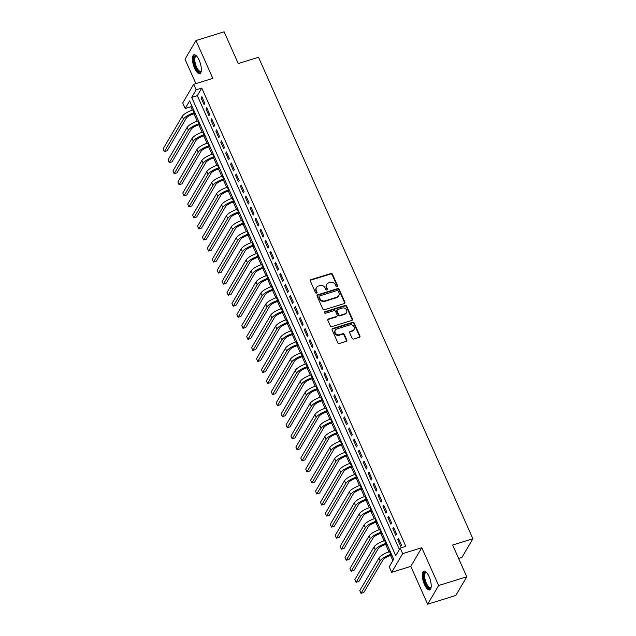 <?xml version="1.0" encoding="UTF-8"?>
<svg xmlns="http://www.w3.org/2000/svg" width="636" height="636" viewBox="0 0 636 636"><rect width="100%" height="100%" fill="white"/><g stroke="black" fill="none" stroke-linecap="round" stroke-linejoin="round"><path stroke-width="0.95" d="M337.16 286.757A0.867 0.771 30.4 0 0 337.597 285.755L332.469 274.235A1.24 1.097 30.4 0 0 330.879 273.496L310.996 279.673A1.24 1.097 30.4 0 0 310.368 281.096L315.496 292.616A0.867 0.771 30.4 0 0 317.022 292.814A0.867 0.771 30.4 0 0 317.046 292.139L316.378 290.644A3.967 3.514 30.4 0 1 316.497 287.536A3.967 3.514 30.4 0 1 318.374 286.081L320.027 285.564A3.967 3.514 30.4 0 1 325.107 287.933L325.775 289.428A0.867 0.771 30.4 0 0 327.294 289.626A0.867 0.771 30.4 0 0 327.317 288.943L326.658 287.456A3.967 3.514 30.4 0 1 326.769 284.348A3.967 3.514 30.4 0 1 328.645 282.893L330.307 282.376A3.967 3.514 30.4 0 1 335.387 284.745L336.046 286.24A0.867 0.771 30.4 0 0 337.16 286.757M337.366 286.653A0.867 0.771 30.4 0 0 337.295 286.264L332.167 274.744A1.24 1.097 30.4 0 0 330.585 274.005L310.694 280.174A1.24 1.097 30.4 0 0 310.296 280.404M316.815 293.037A0.867 0.771 30.4 0 0 316.752 292.64L316.378 290.644M327.087 289.849A0.867 0.771 30.4 0 0 327.023 289.452L326.658 287.456M429.062 576.566A9.858 3.554 -107.2 0 0 423.83 571.096A9.858 3.554 -107.2 0 0 424.435 584.444A9.858 3.554 -107.2 0 0 429.674 589.922A9.858 3.554 -107.2 0 0 429.062 576.566M199.203 60.293A9.858 3.554 -107.2 0 0 193.964 54.815A9.858 3.554 -107.2 0 0 194.576 68.171A9.858 3.554 -107.2 0 0 199.815 73.641A9.858 3.554 -107.2 0 0 199.203 60.293M352.113 338.28A1.24 1.097 30.4 0 0 353.703 339.02L359.284 337.287A1.24 1.097 30.4 0 0 359.904 335.864L354.204 323.072A1.24 1.097 30.4 0 0 352.622 322.333L332.731 328.502A1.24 1.097 30.4 0 0 332.111 329.933L337.811 342.725A1.24 1.097 30.4 0 0 339.393 343.464L346.135 341.373A1.24 1.097 30.4 0 0 346.755 339.942L344.322 334.472A1.24 1.097 30.4 0 0 342.732 333.733L339.393 334.767A3.315 2.942 30.4 0 1 336.81 328.971L349.895 324.901A3.315 2.942 30.4 0 1 352.479 330.704L350.301 331.38A1.24 1.097 30.4 0 0 349.681 332.811L352.113 338.28M400.195 548.121L402.652 553.646L391.681 572.321L389.224 566.795L393.676 559.227L189.623 100.925L185.179 108.494L182.723 102.976L193.686 84.302L196.15 89.819L191.698 97.395L395.751 555.689L400.195 548.121L405.824 546.372L201.779 88.078L196.15 89.819M193.686 84.302L212.822 78.363L195.983 40.537L224.118 31.8L238.254 63.552L258.518 57.256L472.89 538.748L452.633 545.036L466.768 576.788L438.625 585.525L421.787 547.699L402.652 553.646M344.275 303.579A1.24 1.097 30.4 0 0 344.895 302.148L339.203 289.364A1.24 1.097 30.4 0 0 337.613 288.617L317.722 294.794A1.24 1.097 30.4 0 0 317.102 296.225L322.802 309.009A1.24 1.097 30.4 0 0 324.384 309.756L344.275 303.579M346.7 306.218L352.4 319.01A1.24 1.097 30.4 0 1 351.78 320.433L331.889 326.61A1.24 1.097 30.4 0 1 330.307 325.87L327.866 320.393A1.24 1.097 30.4 0 1 328.486 318.97L336.555 316.466A1.24 1.097 30.4 0 0 337.175 315.035L335.562 311.401A1.24 1.097 30.4 0 0 333.972 310.662L325.576 313.27A0.867 0.771 30.4 0 1 324.487 312.069A0.867 0.771 30.4 0 1 324.901 311.751L345.117 305.479A1.24 1.097 30.4 0 1 346.7 306.218L346.405 306.719L352.106 319.51L352.4 319.01M466.768 576.788L455.797 595.463L427.654 604.2L438.625 585.525M195.983 40.537L185.012 59.212L195.88 83.618M204.792 103.326L201.843 96.704L201.095 97.968L204.045 104.59L204.792 103.326M209.705 114.377L206.756 107.746L206.016 109.01L208.966 115.633L209.705 114.377M214.626 125.419L211.669 118.789L210.929 120.053L213.879 126.675L214.626 125.419M219.539 136.462L216.59 129.831L215.85 131.096L218.8 137.726L219.539 136.462M224.452 147.504L221.503 140.874L220.764 142.138L223.713 148.768L224.452 147.504M229.373 158.547L226.424 151.924L225.685 153.181L228.634 159.811L229.373 158.547M234.286 169.589L231.337 162.967L230.598 164.223L233.547 170.853L234.286 169.589M239.208 180.632L236.258 174.01L235.519 175.266L238.468 181.896L239.208 180.632M244.121 191.674L241.171 185.052L240.432 186.316L243.381 192.939L244.121 191.674M249.042 202.717L246.092 196.095L245.345 197.359L248.302 203.981L249.042 202.717M253.955 213.76L251.005 207.137L250.266 208.401L253.215 215.024L253.955 213.76M258.876 224.81L255.926 218.18L255.179 219.444L258.129 226.066L258.876 224.81M263.789 235.853L260.84 229.222L260.1 230.486L263.05 237.109L263.789 235.853M268.71 246.895L265.761 240.265L265.013 241.529L267.963 248.151L268.71 246.895M273.623 257.938L270.674 251.307L269.934 252.572L272.884 259.202L273.623 257.938M278.544 268.98L275.595 262.358L274.847 263.614L277.797 270.244L278.544 268.98M283.457 280.023L280.508 273.401L279.768 274.657L282.718 281.287L283.457 280.023M288.378 291.065L285.421 284.443L284.682 285.699L287.631 292.329L288.378 291.065M293.291 302.108L290.342 295.486L289.603 296.75L292.552 303.372L293.291 302.108M298.205 313.151L295.255 306.528L294.516 307.792L297.465 314.415L298.205 313.151M303.126 324.193L300.176 317.571L299.437 318.835L302.386 325.457L303.126 324.193M308.039 335.244L305.089 328.613L304.35 329.877L307.299 336.5L308.039 335.244M312.96 346.286L310.01 339.656L309.271 340.92L312.22 347.542L312.96 346.286M317.873 357.329L314.923 350.698L314.184 351.962L317.133 358.585L317.873 357.329M322.794 368.371L319.844 361.741L319.097 363.005L322.055 369.635L322.794 368.371M327.707 379.414L324.757 372.791L324.018 374.048L326.968 380.678L327.707 379.414M332.628 390.456L329.679 383.834L328.931 385.09L331.881 391.72L332.628 390.456M337.541 401.499L334.592 394.877L333.852 396.133L336.802 402.763L337.541 401.499M342.462 412.541L339.513 405.919L338.765 407.183L341.715 413.805L342.462 412.541M347.375 423.584L344.426 416.962L343.686 418.226L346.636 424.848L347.375 423.584M352.296 434.627L349.347 428.004L348.6 429.268L351.549 435.891L352.296 434.627M357.209 445.677L354.26 439.047L353.521 440.311L356.47 446.933L357.209 445.677M362.13 456.72L359.173 450.089L358.434 451.353L361.383 457.976L362.13 456.72M367.044 467.762L364.094 461.132L363.355 462.396L366.304 469.018L367.044 467.762M371.957 478.805L369.007 472.174L368.268 473.438L371.217 480.069L371.957 478.805M376.878 489.847L373.928 483.217L373.189 484.481L376.138 491.111L376.878 489.847M381.791 500.89L378.841 494.267L378.102 495.524L381.051 502.154L381.791 500.89M386.712 511.932L383.762 505.31L383.023 506.566L385.973 513.196L386.712 511.932M391.625 522.975L388.675 516.353L387.936 517.617L390.886 524.239L391.625 522.975M396.546 534.017L393.597 527.395L392.849 528.659L395.807 535.281L396.546 534.017M201.779 88.078L197.327 95.646L399.392 549.488M397.77 539.702L400.72 546.324L401.459 545.06L398.51 538.438L397.77 539.702L398.915 539.344M191.611 105.385L190.808 106.753L192.311 110.123M193.94 113.788L197.224 121.166M198.853 124.831L202.145 132.209M203.774 135.873L207.058 143.251M208.688 146.916L211.971 154.294M213.601 157.959L216.892 165.344M218.522 169.001L221.805 176.387M223.435 180.044L226.726 187.429M228.356 191.086L231.639 198.472M233.269 202.129L236.56 209.514M238.19 213.171L241.473 220.557M243.103 224.222L246.394 231.599M248.024 235.264L251.307 242.642M252.937 246.307L256.228 253.685M257.858 257.349L261.142 264.727M262.771 268.392L266.063 275.778M267.692 279.435L270.976 286.82M272.606 290.477L275.897 297.863M277.527 301.52L280.81 308.905M282.44 312.562L285.723 319.948M287.353 323.605L290.644 330.99M292.274 334.655L295.557 342.033M297.187 345.698L300.478 353.075M302.108 356.74L305.391 364.118M307.021 367.783L310.312 375.161M311.942 378.825L315.225 386.211M316.855 389.868L320.147 397.254M321.776 400.911L325.06 408.296M326.689 411.953L329.981 419.339M331.61 422.996L334.894 430.381M336.524 434.038L339.815 441.424M341.445 445.081L344.728 452.466M346.358 456.131L349.649 463.509M351.279 467.174L354.562 474.551M356.192 478.216L359.475 485.594M361.105 489.259L364.396 496.637M366.026 500.301L369.309 507.687M370.939 511.344L374.23 518.73M375.86 522.387L379.143 529.772M380.773 533.429L384.065 540.815M385.694 544.472L388.978 551.857M390.607 555.514L392.865 560.594M458.604 558.456L461.919 557.422L472.89 538.748M421.787 547.699L410.816 566.374L427.654 604.2M410.816 566.374L391.681 572.321M190.808 106.753L185.179 108.494M197.327 95.646L191.698 97.395M201.095 97.968L202.24 97.61M206.016 109.01L207.161 108.653M210.929 120.053L212.074 119.695M215.85 131.096L216.995 130.738M220.764 142.138L221.908 141.78M225.685 153.181L226.829 152.831M230.598 164.223L231.743 163.873M235.519 175.266L236.664 174.916M240.432 186.316L241.577 185.958M245.345 197.359L246.49 197.001M250.266 208.401L251.411 208.044M255.179 219.444L256.324 219.086M260.1 230.486L261.245 230.129M265.013 241.529L266.158 241.171M269.934 252.572L271.079 252.214M274.847 263.614L275.992 263.264M279.768 274.657L280.913 274.307M284.682 285.699L285.826 285.349M289.603 296.75L290.747 296.392M294.516 307.792L295.661 307.434M299.437 318.835L300.582 318.477M304.35 329.877L305.495 329.52M309.271 340.92L310.416 340.562M314.184 351.962L315.329 351.605M319.097 363.005L320.242 362.647M324.018 374.048L325.163 373.698M328.931 385.09L330.076 384.74M333.852 396.133L334.997 395.783M338.765 407.183L339.91 406.825M343.686 418.226L344.831 417.868M348.6 429.268L349.744 428.91M353.521 440.311L354.665 439.953M358.434 451.353L359.579 450.996M363.355 462.396L364.5 462.038M368.268 473.438L369.413 473.081M373.189 484.481L374.334 484.123M378.102 495.524L379.247 495.174M383.023 506.566L384.168 506.216M387.936 517.617L389.081 517.259M392.849 528.659L393.994 528.301M326.769 284.348L326.475 284.856A3.967 3.514 30.4 0 0 326.363 287.957M316.497 287.536L316.195 288.044A3.967 3.514 30.4 0 0 316.084 291.153M344.672 303.356A1.24 1.097 30.4 0 0 344.601 302.656L338.901 289.865A1.24 1.097 30.4 0 0 337.319 289.126L317.428 295.295A1.24 1.097 30.4 0 0 317.03 295.525M338.185 291.034A0.867 0.771 30.4 0 0 337.072 290.517L319.614 295.931A0.867 0.771 30.4 0 0 319.185 296.933L319.884 298.507A3.967 3.514 30.4 0 0 324.964 300.876L336.889 297.171A3.967 3.514 30.4 0 0 338.765 295.716A3.967 3.514 30.4 0 0 338.885 292.608L338.185 291.034M319.208 296.257L318.906 296.758A0.867 0.771 30.4 0 0 318.882 297.441L319.185 296.933M338.765 295.716L338.471 296.217A3.967 3.514 30.4 0 1 336.595 297.68L324.662 301.385A3.967 3.514 30.4 0 1 319.582 299.007L318.882 297.441M352.177 320.21A1.24 1.097 30.4 0 0 352.106 319.51M337.136 316.005L336.841 316.513A1.24 1.097 30.4 0 1 336.253 316.966L328.192 319.471A1.24 1.097 30.4 0 0 327.794 319.701M346.405 306.719A1.24 1.097 30.4 0 0 344.823 305.98L324.599 312.26A0.867 0.771 30.4 0 0 324.4 312.356M344.919 313.866A3.315 2.942 30.4 0 0 342.343 308.062L337.724 309.494A1.24 1.097 30.4 0 0 337.104 310.925L338.718 314.558A1.24 1.097 30.4 0 0 340.308 315.297L344.919 313.866L344.625 314.367A3.315 2.942 30.4 0 0 346.191 313.151L346.493 312.642M337.144 309.955L336.841 310.455A1.24 1.097 30.4 0 0 336.81 311.425L337.104 310.925M344.625 314.367L340.014 315.798A1.24 1.097 30.4 0 1 338.424 315.059L336.81 311.425M354.053 329.48L353.751 329.989A3.315 2.942 30.4 0 1 352.185 331.205L350.007 331.889A1.24 1.097 30.4 0 0 349.601 332.111M335.236 330.187L334.941 330.696A3.315 2.942 30.4 0 0 339.091 335.275L339.393 334.767M346.533 341.142A1.24 1.097 30.4 0 0 346.461 340.451L344.02 334.973A1.24 1.097 30.4 0 0 342.438 334.234L339.091 335.275M359.682 337.064A1.24 1.097 30.4 0 0 359.61 336.365L353.91 323.581A1.24 1.097 30.4 0 0 352.328 322.834L332.437 329.011A1.24 1.097 30.4 0 0 332.04 329.233M195.18 113.399L193.376 113.963A6.32 1.836 156 0 0 186.261 118.232L167.157 150.764L164.342 151.63L183.446 119.107A9.476 2.759 -24 0 1 194.115 112.699L194.775 112.493M164.342 151.63L163.11 148.872L182.222 116.34A9.476 2.759 -24 0 1 192.883 109.941L193.543 109.734M201.27 71.081A8.53 3.077 72.8 0 1 201.254 71.113A8.53 3.077 72.8 0 1 195.793 67.36A8.53 3.077 72.8 0 1 193.94 58.584A8.53 3.077 72.8 0 1 196.596 56.087A8.53 3.077 72.8 0 1 196.619 56.103M196.763 56.262A7.894 2.846 -107.2 0 0 196.015 56.238A7.894 2.846 -107.2 0 0 196.5 66.931A7.894 2.846 -107.2 0 0 200.698 71.319A7.894 2.846 -107.2 0 0 201.302 70.866M194.536 54.768A9.794 3.53 -107.2 0 0 195.491 67.861A9.794 3.53 -107.2 0 0 200.308 73.363M431.128 587.354A8.53 3.077 72.8 0 1 431.121 587.386A8.53 3.077 72.8 0 1 426.724 585.692A8.53 3.077 72.8 0 1 423.775 575.477A8.53 3.077 72.8 0 1 426.454 572.36A8.53 3.077 72.8 0 1 426.486 572.376M426.621 572.535A7.894 2.846 -107.2 0 0 425.874 572.511A7.894 2.846 -107.2 0 0 424.625 575.652A7.894 2.846 -107.2 0 0 426.684 583.904A7.894 2.846 -107.2 0 0 430.556 587.592A7.894 2.846 -107.2 0 0 431.16 587.147M424.395 571.048A9.794 3.53 -107.2 0 0 423.202 574.769A9.794 3.53 -107.2 0 0 425.54 584.548A9.794 3.53 -107.2 0 0 430.167 589.636M200.094 124.441L198.289 125.006A6.32 1.836 156 0 0 191.182 129.275L172.07 161.806L169.256 162.681L188.367 130.149A9.476 2.759 -24 0 1 199.028 123.742L199.688 123.535M169.256 162.681L168.031 159.914L187.135 127.383A9.476 2.759 -24 0 1 197.804 120.983L198.464 120.776M205.015 135.484L203.21 136.048A6.32 1.836 156 0 0 196.095 140.317L176.991 172.849L174.177 173.723L193.28 141.192A9.476 2.759 -24 0 1 203.949 134.784L204.609 134.578M174.177 173.723L172.944 170.957L192.056 138.433A9.476 2.759 -24 0 1 202.717 132.026L203.377 131.819M209.928 146.526L208.123 147.091A6.32 1.836 156 0 0 201.016 151.36L181.904 183.891L179.09 184.766L198.201 152.235A9.476 2.759 -24 0 1 208.862 145.827L209.522 145.62M179.09 184.766L177.865 181.999L196.969 149.476A9.476 2.759 -24 0 1 207.638 143.068L208.298 142.862M214.849 157.569L213.044 158.133A6.32 1.836 156 0 0 205.929 162.403L186.825 194.934L184.011 195.809L203.115 163.277A9.476 2.759 -24 0 1 213.783 156.869L214.443 156.663M184.011 195.809L182.778 193.05L201.89 160.518A9.476 2.759 -24 0 1 212.551 154.111L213.211 153.904M219.762 168.62L217.957 169.176A6.32 1.836 156 0 0 210.85 173.445L191.738 205.977L188.924 206.851L208.036 174.32A9.476 2.759 -24 0 1 218.697 167.912L219.356 167.713M188.924 206.851L187.692 204.092L206.803 171.561A9.476 2.759 -24 0 1 217.472 165.153L218.132 164.947M224.683 179.662L222.878 180.219A6.32 1.836 156 0 0 215.763 184.488L196.651 217.019L193.845 217.894L212.949 185.362A9.476 2.759 -24 0 1 223.618 178.954L224.277 178.756M193.845 217.894L192.613 215.135L211.724 182.604A9.476 2.759 -24 0 1 222.385 176.196L223.045 175.989M229.596 190.705L227.791 191.261A6.32 1.836 156 0 0 220.684 195.53L201.572 228.062L198.758 228.936L217.87 196.405A9.476 2.759 -24 0 1 228.531 190.005L229.191 189.798M198.758 228.936L197.526 226.178L216.638 193.646A9.476 2.759 -24 0 1 227.306 187.238L227.966 187.032M234.509 201.747L232.704 202.304A6.32 1.836 156 0 0 225.597 206.581L206.485 239.104L203.671 239.979L222.783 207.447A9.476 2.759 -24 0 1 233.452 201.048L234.112 200.841M203.671 239.979L202.447 237.22L221.559 204.689A9.476 2.759 -24 0 1 232.22 198.281L232.879 198.082M239.43 212.79L237.625 213.346A6.32 1.836 156 0 0 230.518 217.623L211.406 250.147L208.592 251.021L227.704 218.498A9.476 2.759 -24 0 1 238.365 212.09L239.025 211.883M208.592 251.021L207.36 248.263L226.472 215.731A9.476 2.759 -24 0 1 237.141 209.324L237.8 209.125M244.343 223.832L242.539 224.397A6.32 1.836 156 0 0 235.431 228.666L216.32 261.197L213.505 262.064L232.617 229.54A9.476 2.759 -24 0 1 243.286 223.133L243.946 222.926M213.505 262.064L212.281 259.305L231.393 226.774A9.476 2.759 -24 0 1 242.054 220.374L242.714 220.167M249.264 234.875L247.46 235.439A6.32 1.836 156 0 0 240.352 239.708L221.241 272.24L218.426 273.114L237.538 240.583A9.476 2.759 -24 0 1 248.199 234.175L248.859 233.969M218.426 273.114L217.194 270.348L236.306 237.816A9.476 2.759 -24 0 1 246.975 231.417L247.627 231.21M254.177 245.917L252.373 246.482A6.32 1.836 156 0 0 245.265 250.751L226.154 283.282L223.339 284.157L242.451 251.625A9.476 2.759 -24 0 1 253.12 245.218L253.78 245.011M223.339 284.157L222.115 281.39L241.219 248.867A9.476 2.759 -24 0 1 251.888 242.459L252.548 242.252M259.098 256.96L257.294 257.524A6.32 1.836 156 0 0 250.179 261.793L231.075 294.325L228.26 295.199L247.372 262.668A9.476 2.759 -24 0 1 258.033 256.26L258.693 256.054M228.26 295.199L227.028 292.433L246.14 259.909A9.476 2.759 -24 0 1 256.801 253.502L257.461 253.295M264.012 268.002L262.207 268.567A6.32 1.836 156 0 0 255.1 272.836L235.988 305.367L233.174 306.242L252.285 273.711A9.476 2.759 -24 0 1 262.954 267.303L263.606 267.096M233.174 306.242L231.949 303.483L251.053 270.952A9.476 2.759 -24 0 1 261.722 264.544L262.382 264.338M268.933 279.053L267.128 279.609A6.32 1.836 156 0 0 260.013 283.879L240.909 316.41L238.095 317.285L257.198 284.753A9.476 2.759 -24 0 1 267.867 278.345L268.527 278.147M238.095 317.285L236.862 314.526L255.974 281.994A9.476 2.759 -24 0 1 266.635 275.587L267.295 275.38M273.846 290.096L272.041 290.652A6.32 1.836 156 0 0 264.934 294.921L245.822 327.453L243.008 328.327L262.119 295.796A9.476 2.759 -24 0 1 272.78 289.388L273.44 289.189M243.008 328.327L241.783 325.568L260.887 293.037A9.476 2.759 -24 0 1 271.556 286.629L272.216 286.423M278.767 301.138L276.962 301.695A6.32 1.836 156 0 0 269.847 305.964L250.743 338.495L247.929 339.37L267.033 306.838A9.476 2.759 -24 0 1 277.701 300.43L278.361 300.232M247.929 339.37L246.696 336.611L265.808 304.08A9.476 2.759 -24 0 1 276.469 297.672L277.129 297.465M283.68 312.181L281.875 312.737A6.32 1.836 156 0 0 274.768 317.014L255.656 349.538L252.842 350.412L271.954 317.881A9.476 2.759 -24 0 1 282.615 311.481L283.274 311.274M252.842 350.412L251.618 347.654L270.721 315.122A9.476 2.759 -24 0 1 281.39 308.714L282.05 308.516M288.601 323.223L286.796 323.78A6.32 1.836 156 0 0 279.681 328.057L260.577 360.58L257.763 361.455L276.867 328.931A9.476 2.759 -24 0 1 287.536 322.524L288.195 322.317M257.763 361.455L256.531 358.696L275.642 326.165A9.476 2.759 -24 0 1 286.303 319.757L286.963 319.558M293.514 334.266L291.709 334.822A6.32 1.836 156 0 0 284.602 339.099L265.49 371.623L262.676 372.497L281.788 339.974A9.476 2.759 -24 0 1 292.449 333.566L293.109 333.359M262.676 372.497L261.444 369.739L280.555 337.207A9.476 2.759 -24 0 1 291.224 330.807L291.884 330.601M298.435 345.308L296.63 345.873A6.32 1.836 156 0 0 289.515 350.142L270.403 382.673L267.597 383.54L286.701 351.016A9.476 2.759 -24 0 1 297.37 344.609L298.03 344.402M267.597 383.54L266.365 380.781L285.477 348.25A9.476 2.759 -24 0 1 296.137 341.85L296.797 341.643M303.348 356.351L301.544 356.915A6.32 1.836 156 0 0 294.436 361.184L275.324 393.716L272.51 394.59L291.622 362.059A9.476 2.759 -24 0 1 302.283 355.651L302.943 355.445M272.51 394.59L271.278 391.824L290.39 359.3A9.476 2.759 -24 0 1 301.059 352.893L301.718 352.686M308.261 367.393L306.457 367.958A6.32 1.836 156 0 0 299.349 372.227L280.238 404.758L277.423 405.633L296.535 373.101A9.476 2.759 -24 0 1 307.204 366.694L307.864 366.487M277.423 405.633L276.199 402.866L295.311 370.343A9.476 2.759 -24 0 1 305.972 363.935L306.632 363.728M313.182 378.436L311.378 379A6.32 1.836 156 0 0 304.27 383.27L285.159 415.801L282.344 416.675L301.456 384.144A9.476 2.759 -24 0 1 312.117 377.736L312.777 377.53M282.344 416.675L281.112 413.917L300.224 381.385A9.476 2.759 -24 0 1 310.893 374.978L311.553 374.771M318.095 389.486L316.291 390.043A6.32 1.836 156 0 0 309.183 394.312L290.072 426.843L287.257 427.718L306.369 395.187A9.476 2.759 -24 0 1 317.038 388.779L317.698 388.58M287.257 427.718L286.033 424.959L305.145 392.428A9.476 2.759 -24 0 1 315.806 386.02L316.466 385.814M323.016 400.529L321.212 401.085A6.32 1.836 156 0 0 314.105 405.355L294.993 437.886L292.178 438.76L311.29 406.229A9.476 2.759 -24 0 1 321.951 399.821L322.611 399.623M292.178 438.76L290.946 436.002L310.058 403.47A9.476 2.759 -24 0 1 320.727 397.063L321.379 396.856M327.93 411.572L326.125 412.128A6.32 1.836 156 0 0 319.018 416.397L299.906 448.929L297.091 449.803L316.203 417.272A9.476 2.759 -24 0 1 326.872 410.864L327.532 410.665M297.091 449.803L295.867 447.044L314.971 414.513A9.476 2.759 -24 0 1 325.64 408.105L326.3 407.899M332.851 422.614L331.046 423.171A6.32 1.836 156 0 0 323.931 427.448L304.827 459.971L302.013 460.846L321.124 428.314A9.476 2.759 -24 0 1 331.785 421.914L332.445 421.708M302.013 460.846L300.78 458.087L319.892 425.556A9.476 2.759 -24 0 1 330.553 419.148L331.213 418.949M337.764 433.657L335.959 434.213A6.32 1.836 156 0 0 328.852 438.49L309.74 471.014L306.926 471.888L326.037 439.365A9.476 2.759 -24 0 1 336.706 432.957L337.358 432.75M306.926 471.888L305.701 469.13L324.805 436.598A9.476 2.759 -24 0 1 335.474 430.19L336.134 429.992M342.685 444.699L340.88 445.256A6.32 1.836 156 0 0 333.765 449.533L314.661 482.056L311.847 482.931L330.951 450.407A9.476 2.759 -24 0 1 341.619 444L342.279 443.793M311.847 482.931L310.614 480.172L329.726 447.641A9.476 2.759 -24 0 1 340.387 441.233L341.047 441.034M347.598 455.742L345.793 456.306A6.32 1.836 156 0 0 338.686 460.575L319.574 493.107L316.76 493.973L335.872 461.45A9.476 2.759 -24 0 1 346.533 455.042L347.192 454.835M316.76 493.973L315.536 491.215L334.639 458.683A9.476 2.759 -24 0 1 345.308 452.283L345.968 452.077M352.519 466.784L350.714 467.349A6.32 1.836 156 0 0 343.599 471.618L324.495 504.149L321.681 505.024L340.785 472.492A9.476 2.759 -24 0 1 351.454 466.085L352.113 465.878M321.681 505.024L320.449 502.257L339.56 469.734A9.476 2.759 -24 0 1 350.221 463.326L350.881 463.119M357.432 477.827L355.627 478.391A6.32 1.836 156 0 0 348.52 482.66L329.408 515.192L326.594 516.066L345.706 483.535A9.476 2.759 -24 0 1 356.367 477.127L357.027 476.921M326.594 516.066L325.37 513.3L344.474 480.776A9.476 2.759 -24 0 1 355.142 474.369L355.802 474.162M362.353 488.869L360.548 489.434A6.32 1.836 156 0 0 353.433 493.703L334.329 526.234L331.515 527.109L350.619 494.577A9.476 2.759 -24 0 1 361.288 488.17L361.948 487.963M331.515 527.109L330.283 524.342L349.395 491.819A9.476 2.759 -24 0 1 360.055 485.411L360.715 485.204M367.266 499.92L365.462 500.476A6.32 1.836 156 0 0 358.354 504.745L339.242 537.277L336.428 538.151L355.54 505.62A9.476 2.759 -24 0 1 366.201 499.212L366.861 499.006M336.428 538.151L335.196 535.393L354.308 502.861A9.476 2.759 -24 0 1 364.977 496.454L365.636 496.247M372.187 510.962L370.383 511.519A6.32 1.836 156 0 0 363.267 515.788L344.156 548.319L341.349 549.194L360.453 516.663A9.476 2.759 -24 0 1 371.122 510.255L371.782 510.056M341.349 549.194L340.117 546.435L359.229 513.904A9.476 2.759 -24 0 1 369.89 507.496L370.55 507.29M377.1 522.005L375.296 522.561A6.32 1.836 156 0 0 368.188 526.831L349.077 559.362L346.262 560.237L365.374 527.705A9.476 2.759 -24 0 1 376.035 521.297L376.695 521.099M346.262 560.237L345.03 557.478L364.142 524.946A9.476 2.759 -24 0 1 374.811 518.539L375.471 518.332M382.013 533.048L380.209 533.604A6.32 1.836 156 0 0 373.101 537.881L353.99 570.405L351.175 571.279L370.287 538.748A9.476 2.759 -24 0 1 380.956 532.348L381.616 532.141M351.175 571.279L349.951 568.52L369.063 535.989A9.476 2.759 -24 0 1 379.724 529.581L380.384 529.383M386.934 544.09L385.13 544.647A6.32 1.836 156 0 0 378.023 548.924L358.911 581.447L356.096 582.322L375.208 549.79A9.476 2.759 -24 0 1 385.869 543.39L386.529 543.184M356.096 582.322L354.864 579.563L373.976 547.032A9.476 2.759 -24 0 1 384.645 540.624L385.305 540.425M391.848 555.133L390.043 555.689A6.32 1.836 156 0 0 382.936 559.966L363.824 592.49L361.01 593.364L380.121 560.841A9.476 2.759 -24 0 1 390.79 554.433L391.45 554.226M361.01 593.364L359.785 590.606L378.897 558.074A9.476 2.759 -24 0 1 389.558 551.666L390.218 551.468M337.295 286.264L337.597 285.755M316.752 292.64L317.046 292.139M327.023 289.452L327.317 288.943M310.694 280.174L310.996 279.673M330.585 274.005L330.879 273.496M332.167 274.744L332.469 274.235M317.428 295.295L317.722 294.794M337.319 289.126L337.613 288.617M338.901 289.865L339.203 289.364M344.601 302.656L344.895 302.148M319.582 299.007L319.884 298.507M324.662 301.385L324.964 300.876M336.595 297.68L336.889 297.171M328.192 319.471L328.486 318.97M336.253 316.966L336.555 316.466M324.599 312.26L324.901 311.751M344.823 305.98L345.117 305.479M338.424 315.059L338.718 314.558M340.014 315.798L340.308 315.297M350.007 331.889L350.301 331.38M352.185 331.205L352.479 330.704M342.438 334.234L342.732 333.733M344.02 334.973L344.322 334.472M346.461 340.451L346.755 339.942M332.437 329.011L332.731 328.502M352.328 322.834L352.622 322.333M353.91 323.581L354.204 323.072M359.61 336.365L359.904 335.864M192.883 109.941L194.115 112.699M182.222 116.34L183.446 119.107M197.804 120.983L199.028 123.742M187.135 127.383L188.367 130.149M202.717 132.026L203.949 134.784M192.056 138.433L193.28 141.192M207.638 143.068L208.862 145.827M196.969 149.476L198.201 152.235M212.551 154.111L213.783 156.869M201.89 160.518L203.115 163.277M217.472 165.153L218.697 167.912M206.803 171.561L208.036 174.32M222.385 176.196L223.618 178.954M211.724 182.604L212.949 185.362M227.306 187.238L228.531 190.005M216.638 193.646L217.87 196.405M232.22 198.281L233.452 201.048M221.559 204.689L222.783 207.447M237.141 209.324L238.365 212.09M226.472 215.731L227.704 218.498M242.054 220.374L243.286 223.133M231.393 226.774L232.617 229.54M246.975 231.417L248.199 234.175M236.306 237.816L237.538 240.583M251.888 242.459L253.12 245.218M241.219 248.867L242.451 251.625M256.801 253.502L258.033 256.26M246.14 259.909L247.372 262.668M261.722 264.544L262.954 267.303M251.053 270.952L252.285 273.711M266.635 275.587L267.867 278.345M255.974 281.994L257.198 284.753M271.556 286.629L272.78 289.388M260.887 293.037L262.119 295.796M276.469 297.672L277.701 300.43M265.808 304.08L267.033 306.838M281.39 308.714L282.615 311.481M270.721 315.122L271.954 317.881M286.303 319.757L287.536 322.524M275.642 326.165L276.867 328.931M291.224 330.807L292.449 333.566M280.555 337.207L281.788 339.974M296.137 341.85L297.37 344.609M285.477 348.25L286.701 351.016M301.059 352.893L302.283 355.651M290.39 359.3L291.622 362.059M305.972 363.935L307.204 366.694M295.311 370.343L296.535 373.101M310.893 374.978L312.117 377.736M300.224 381.385L301.456 384.144M315.806 386.02L317.038 388.779M305.145 392.428L306.369 395.187M320.727 397.063L321.951 399.821M310.058 403.47L311.29 406.229M325.64 408.105L326.872 410.864M314.971 414.513L316.203 417.272M330.553 419.148L331.785 421.914M319.892 425.556L321.124 428.314M335.474 430.19L336.706 432.957M324.805 436.598L326.037 439.365M340.387 441.233L341.619 444M329.726 447.641L330.951 450.407M345.308 452.283L346.533 455.042M334.639 458.683L335.872 461.45M350.221 463.326L351.454 466.085M339.56 469.734L340.785 472.492M355.142 474.369L356.367 477.127M344.474 480.776L345.706 483.535M360.055 485.411L361.288 488.17M349.395 491.819L350.619 494.577M364.977 496.454L366.201 499.212M354.308 502.861L355.54 505.62M369.89 507.496L371.122 510.255M359.229 513.904L360.453 516.663M374.811 518.539L376.035 521.297M364.142 524.946L365.374 527.705M379.724 529.581L380.956 532.348M369.063 535.989L370.287 538.748M384.645 540.624L385.869 543.39M373.976 547.032L375.208 549.79M389.558 551.666L390.79 554.433M378.897 558.074L380.121 560.841"/></g></svg>
